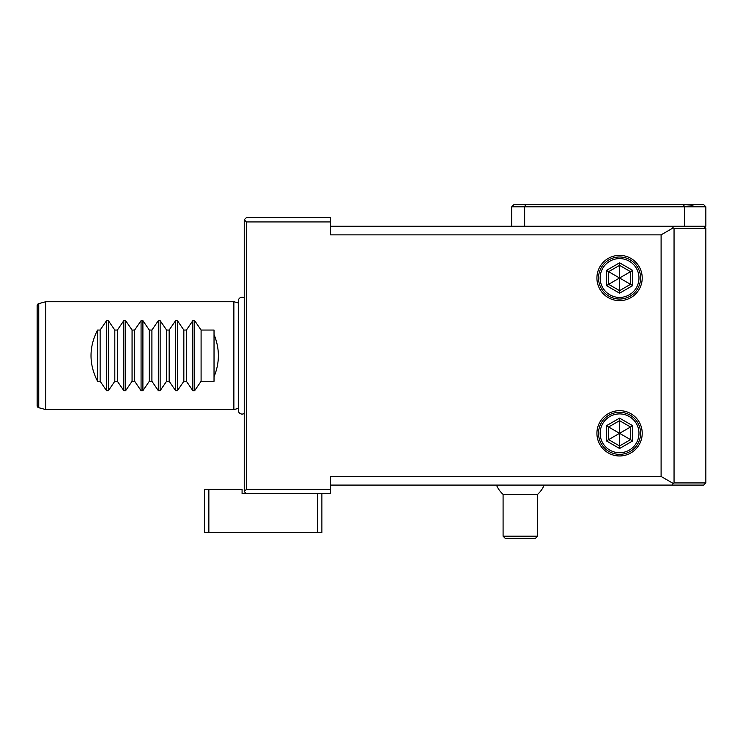 <?xml version="1.0" encoding="UTF-8"?>
<svg xmlns="http://www.w3.org/2000/svg" width="743" height="743" viewBox="0 0 743 743"><rect width="100%" height="100%" fill="white"/><g stroke="black" fill="none" stroke-linecap="round" stroke-linejoin="round"><path stroke-width="1.11" d="M330.514 489.405L330.514 493.714L246.388 493.714L244.233 491.56L244.233 219.761L246.388 221.925L246.388 489.405L330.514 489.405L330.514 476.458L661.103 476.458L661.103 234.862L330.514 234.862L330.514 221.925L246.388 221.925M705.85 482.931L674.05 482.931L674.05 228.389L705.85 228.389L705.85 482.931L703.695 485.086L330.514 485.086M672.22 485.086L673.177 483.433L661.103 476.458M619.569 300.655A22.652 22.652 0 0 1 596.917 278.003A22.652 22.652 0 0 1 619.569 255.36A22.652 22.652 0 0 1 642.212 278.003A22.652 22.652 0 0 1 619.569 300.655M619.569 455.97A22.652 22.652 0 0 1 596.917 433.318A22.652 22.652 0 0 1 619.569 410.665A22.652 22.652 0 0 1 642.212 433.318A22.652 22.652 0 0 1 619.569 455.97M244.233 219.761L246.388 217.606L330.514 217.606L330.514 221.925M661.103 234.862L673.177 227.887L672.22 226.234L705.85 226.234L705.85 206.823L703.695 204.659L694.519 204.659M672.22 226.234L330.514 226.234M705.85 228.389L703.695 226.234M674.05 482.931L673.177 483.433M674.05 228.389L673.177 227.887M246.388 489.405L244.233 491.56M321.886 493.714L321.886 532.545L317.577 532.545L317.577 493.714M317.577 532.545L204.539 532.545L204.539 489.405L208.857 489.405L208.857 532.545M208.857 489.405L242.079 489.405L242.079 493.714L246.388 493.714M242.079 490.389L242.079 493.714L243.37 493.714M244.233 413.442A3.836 3.836 180 0 1 238.28 410.238L238.28 301.082A3.836 3.836 180 0 1 244.233 297.878M238.28 302.912L233.878 301.732L45.778 301.732L38.747 303.618L37.15 305.698A2.155 2.155 0 0 1 38.747 303.618L38.747 407.703L45.778 409.588L45.778 301.732M238.28 408.409L233.878 409.588L233.878 301.732M233.878 409.588L45.778 409.588M214.03 376.794L214.03 334.526C219.817 348.616 219.817 362.705 214.03 376.794L214.03 381.27L201.093 381.27L194.666 390.651L192.92 390.734M37.15 405.622A2.155 2.155 180 0 0 38.747 407.703L37.15 405.622L37.15 305.698L37.15 405.622M97.547 330.05L100.129 330.05L106.555 320.67L108.385 320.67L114.812 330.05L117.385 330.05L123.812 320.67L125.641 320.67L132.068 330.05L134.641 330.05L141.068 320.67L142.897 320.67L149.324 330.05L151.906 330.05L158.324 320.67L160.154 320.67L166.581 330.05L169.163 330.05L175.58 320.67L177.41 320.67L183.837 330.05L186.419 330.05L192.836 320.67L192.836 390.651L186.419 381.27L183.837 381.27L177.41 390.651L175.58 390.651L169.163 381.27L166.581 381.27L160.154 390.651L158.324 390.651L151.906 381.27L149.324 381.27L142.897 390.651L141.068 390.651L134.641 381.27L132.068 381.27L125.641 390.651L123.812 390.651L117.385 381.27L114.812 381.27L108.385 390.651L106.555 390.651L100.129 381.27L97.547 381.27L97.547 330.05C88.844 347.12 88.844 364.2 97.547 381.27M192.836 320.67L194.666 320.67L201.093 330.05L201.093 381.27M214.03 334.526L214.03 330.05L201.093 330.05M100.129 330.05L100.129 381.27M114.812 330.05L114.812 381.27M117.385 330.05L117.385 381.27M132.068 330.05L132.068 381.27M134.641 330.05L134.641 381.27M149.324 330.05L149.324 381.27M151.906 330.05L151.906 381.27M166.581 330.05L166.581 381.27M169.163 330.05L169.163 381.27M183.837 330.05L183.837 381.27M186.419 330.05L186.419 381.27M511.713 226.234L511.713 206.823L524.651 206.823L524.651 226.234M511.713 206.823L513.868 204.659L525.552 204.659L524.651 206.823L684.674 206.823L684.674 226.234M525.552 204.659L695.002 204.659L692.049 205.142L683.43 204.659L688.241 204.659M705.85 206.823L684.674 206.823L683.43 204.659M619.569 256.976A21.036 21.036 0 0 0 598.533 278.003A21.036 21.036 0 0 0 619.569 299.039A21.036 21.036 0 0 0 640.596 278.003A21.036 21.036 0 0 0 619.569 256.976M638.98 278.003A19.411 19.411 0 0 0 619.569 258.592A19.411 19.411 0 0 0 600.149 278.003A19.411 19.411 0 0 0 619.569 297.423A19.411 19.411 0 0 0 638.98 278.003M632.72 270.415L619.569 262.818L606.418 270.415L606.418 285.6L619.569 293.188L632.72 285.6L632.72 270.415L630.528 271.678L619.569 265.353L608.61 271.678L608.61 284.328L619.569 290.662L630.528 284.328L630.528 271.678L619.569 278.003L619.569 265.353L630.528 271.678M632.72 285.6L619.569 278.003L619.569 290.662L608.61 284.328L619.569 278.003L608.61 271.678L619.569 265.353L619.569 262.818M619.569 293.188L619.569 290.662M606.418 285.6L608.61 284.328M606.418 270.415L608.61 271.678M619.569 412.281A21.036 21.036 0 0 0 598.533 433.318A21.036 21.036 0 0 0 619.569 454.344A21.036 21.036 0 0 0 640.596 433.318A21.036 21.036 0 0 0 619.569 412.281M638.98 433.318A19.411 19.411 0 0 0 619.569 413.907A19.411 19.411 0 0 0 600.149 433.318A19.411 19.411 0 0 0 619.569 452.728A19.411 19.411 0 0 0 638.98 433.318M632.72 425.72L619.569 418.133L606.418 425.72L606.418 440.905L619.569 448.503L632.72 440.905L632.72 425.72L630.528 426.993L619.569 420.659L608.61 426.993L608.61 439.642L619.569 445.967L630.528 439.642L630.528 426.993L619.569 433.318L619.569 420.659L630.528 426.993M632.72 440.905L619.569 433.318L619.569 445.967L608.61 439.642L619.569 433.318L608.61 426.993L619.569 420.659L619.569 418.133M619.569 448.503L619.569 445.967M606.418 440.905L608.61 439.642M606.418 425.72L608.61 426.993M496.473 485.086A25.884 25.884 0 0 0 503.085 494.355L537.598 494.355A25.884 25.884 0 0 0 544.201 485.086M503.085 536.177L537.598 536.177L535.443 538.341L505.24 538.341L503.085 536.177L503.085 494.355M106.555 390.651L106.555 320.67M108.385 390.651L108.385 320.67M123.812 390.651L123.812 320.67M125.641 390.651L125.641 320.67M141.068 390.651L141.068 320.67M142.897 390.651L142.897 320.67M158.324 390.651L158.324 320.67M160.154 390.651L160.154 320.67M175.58 390.651L175.58 320.67M177.41 390.651L177.41 320.67M194.666 390.651L194.666 320.67M537.598 494.355L537.598 536.177"/></g></svg>
